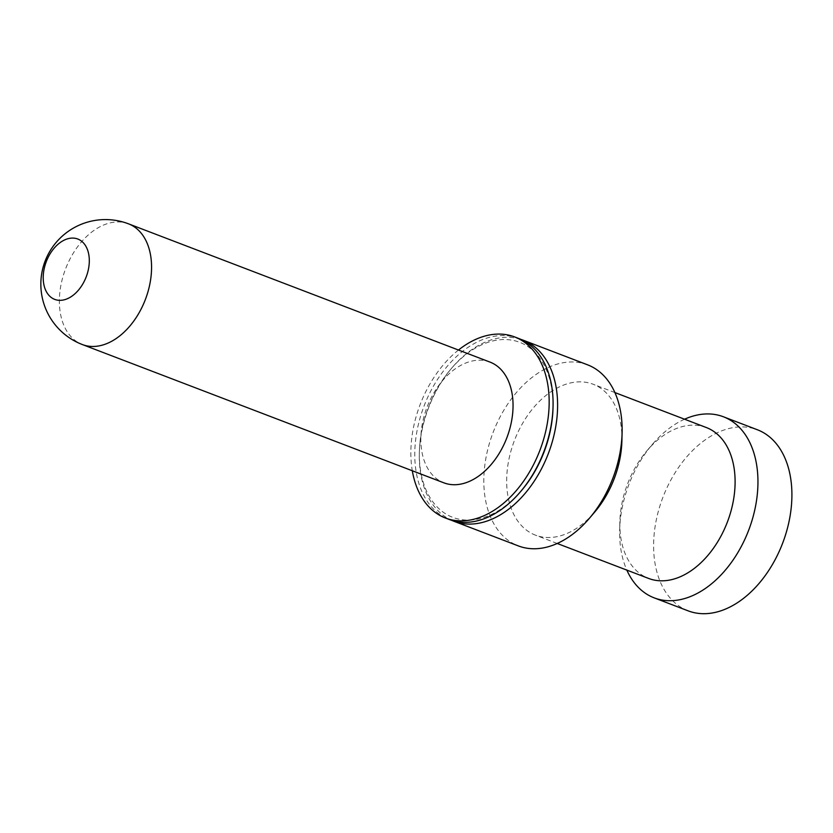 <?xml version="1.0" encoding="UTF-8"?>
<svg xmlns="http://www.w3.org/2000/svg" width="833" height="833" viewBox="0 0 833 833"><rect width="100%" height="100%" fill="white"/><g stroke="black" fill="none" stroke-linecap="round" stroke-linejoin="round"><path stroke-width="0.62" stroke-dasharray="4.17 3.12" d="M518.553 338.417A96.93 64.099 -69.1 0 0 424.049 406.056A96.93 64.099 -69.1 0 0 449.299 519.5M458.473 350.037A96.93 64.099 -69.1 0 0 412.304 470.749M490.033 362.105A64.62 42.733 -69.1 0 0 427.027 407.202A64.62 42.733 -69.1 0 0 443.864 482.828M553.008 408.035A93.702 61.965 -69.1 0 0 519.657 342.301A93.702 61.965 -69.1 0 0 450.955 368.998A93.702 61.965 -69.1 0 0 419.363 451.611A93.702 61.965 -69.1 0 0 453.214 517.532A93.702 61.965 -69.1 0 0 521.416 490.647M520.792 339.354A96.93 64.099 -69.1 0 0 452.007 367.769A96.93 64.099 -69.1 0 0 419.322 453.235A96.93 64.099 -69.1 0 0 451.58 520.292M688.12 610.839A96.93 64.099 110.9 0 1 662.724 497.801A96.93 64.099 110.9 0 1 756.853 429.568A96.93 64.099 110.9 0 1 757.384 429.766M684.559 419.207A96.93 64.099 -69.1 0 0 652.354 444.395A96.93 64.099 -69.1 0 0 619.669 529.861A96.93 64.099 -69.1 0 0 626.843 570.105M706.332 427.537A80.78 53.416 -69.1 0 0 647.106 450.559A80.78 53.416 -69.1 0 0 619.867 521.77A80.78 53.416 -69.1 0 0 648.615 578.435M621.897 440.907A80.78 53.416 -69.1 0 0 593.148 384.242A80.78 53.416 -69.1 0 0 514.388 440.615A80.78 53.416 -69.1 0 0 535.432 535.14A80.78 53.416 -69.1 0 0 535.869 535.307A80.78 53.416 -69.1 0 0 594.658 512.128M587.598 364.833A96.93 64.099 -69.1 0 0 493.094 432.462A96.93 64.099 -69.1 0 0 518.345 545.907M128.553 223.848A64.62 42.733 -69.1 0 0 65.547 268.944A64.62 42.733 -69.1 0 0 82.384 344.56M419.363 451.611L419.322 453.235M450.955 368.998L452.007 367.769M619.867 521.77L619.669 529.861M647.106 450.559L652.354 444.395M614.921 392.572L593.148 384.242M557.204 543.47L535.432 535.14"/><path stroke-width="1.25" d="M412.304 470.749A96.93 64.099 -69.1 0 0 445.384 518.001L449.299 519.5A96.93 64.099 -69.1 0 0 449.82 519.688A96.93 64.099 -69.1 0 0 520.365 491.876A96.93 64.099 -69.1 0 0 553.05 406.421A96.93 64.099 -69.1 0 0 518.553 338.417L514.648 336.928A96.93 64.099 -69.1 0 0 458.473 350.037M445.384 518.001A96.93 64.099 -69.1 0 0 445.915 518.199A96.93 64.099 -69.1 0 0 540.044 449.966A96.93 64.099 -69.1 0 0 514.648 336.928M54.884 299.453A32.31 21.366 -69.1 0 0 89.308 260.469A32.31 21.366 -69.1 0 0 54.572 247.703A32.31 21.366 -69.1 0 0 54.884 299.453M82.384 344.56L443.864 482.828A64.62 42.733 -69.1 0 0 444.208 482.953A64.62 42.733 -69.1 0 0 506.964 437.471A64.62 42.733 -69.1 0 0 490.033 362.105L128.553 223.848A64.62 64.62 0 0 0 45.107 261.125A64.62 64.62 0 0 0 82.384 344.56A64.62 42.733 -69.1 0 0 82.727 344.695A64.62 42.733 -69.1 0 0 145.483 299.214A64.62 42.733 -69.1 0 0 128.553 223.848M520.365 491.876L521.416 490.647A93.702 61.965 -69.1 0 0 553.008 408.035L553.05 406.421M451.58 520.292A96.93 64.099 -69.1 0 0 453.818 521.229A96.93 64.099 -69.1 0 0 454.349 521.427A96.93 64.099 -69.1 0 0 548.478 453.194A96.93 64.099 -69.1 0 0 523.082 340.156A96.93 64.099 -69.1 0 0 520.792 339.354M723.429 416.781L757.384 429.766A96.93 64.099 110.9 0 1 782.781 542.814A96.93 64.099 110.9 0 1 688.652 611.037A96.93 64.099 110.9 0 1 688.12 610.839L654.165 597.855A96.93 64.099 -69.1 0 0 654.686 598.052A96.93 64.099 -69.1 0 0 748.825 529.819A96.93 64.099 -69.1 0 0 723.429 416.781A96.93 64.099 -69.1 0 0 684.559 419.207M626.843 570.105A96.93 64.099 -69.1 0 0 654.165 597.855M557.204 543.47L648.615 578.435A80.78 53.416 -69.1 0 0 649.053 578.602A80.78 53.416 -69.1 0 0 727.501 521.739A80.78 53.416 -69.1 0 0 706.332 427.537L614.921 392.572M453.818 521.229L518.345 545.907A96.93 64.099 -69.1 0 0 518.865 546.104A96.93 64.099 -69.1 0 0 589.41 518.282L594.658 512.128A80.78 53.416 -69.1 0 0 621.897 440.907L622.095 432.827A96.93 64.099 -69.1 0 0 587.598 364.833L523.082 340.156M589.41 518.282A96.93 64.099 -69.1 0 0 622.095 432.827"/></g></svg>

